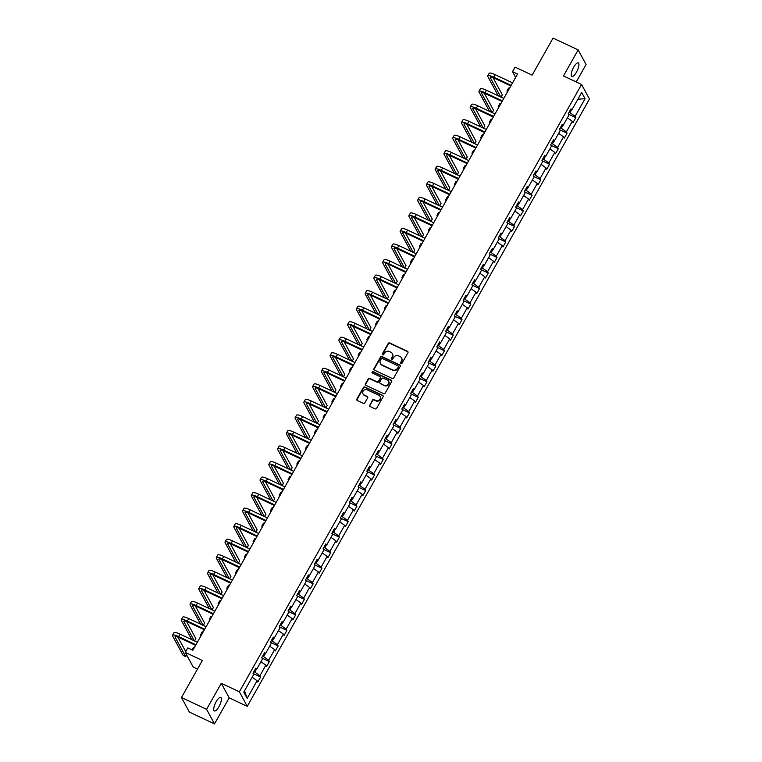 <?xml version="1.0" encoding="UTF-8"?>
<svg xmlns="http://www.w3.org/2000/svg" width="762" height="762" viewBox="0 0 762 762"><rect width="100%" height="100%" fill="white"/><g stroke="black" fill="none" stroke-linecap="round" stroke-linejoin="round"><path stroke-width="1.14" d="M400.983 363.512A0.8 0.743 -28.5 0 0 402.06 363.15L407.918 352.758A1.153 1.057 -28.5 0 0 407.48 351.32L389.725 342.967A1.153 1.057 -28.5 0 0 388.191 343.481L382.333 353.873A0.8 0.743 -28.5 0 0 382.638 354.882A0.8 0.743 -28.5 0 0 383.715 354.52L384.477 353.177A3.677 3.4 -28.5 0 1 389.392 351.53L390.868 352.225A3.677 3.4 -28.5 0 1 392.268 356.845L391.506 358.188A0.8 0.743 -28.5 0 0 391.811 359.197A0.8 0.743 -28.5 0 0 392.887 358.835L393.649 357.492A3.677 3.4 -28.5 0 1 398.564 355.844L400.05 356.54A3.677 3.4 -28.5 0 1 401.441 361.159L400.679 362.502A0.8 0.743 -28.5 0 0 400.983 363.512M218.932 706.688A7.496 2.372 115.2 0 0 220.761 697.382A7.496 2.372 115.2 0 0 216.198 701.64A7.496 2.372 115.2 0 0 214.379 710.946A7.496 2.372 115.2 0 0 218.932 706.688M576.463 72.171A7.496 2.372 115.2 0 0 578.282 62.875A7.496 2.372 115.2 0 0 573.729 67.132A7.496 2.372 115.2 0 0 571.91 76.429A7.496 2.372 115.2 0 0 576.463 72.171M576.224 81.953L586.064 64.484L578.158 49.911L553.041 38.1L532.162 75.152L515.074 67.123L512.521 71.657L515.636 77.4M214.503 723.9L229.181 697.849L221.275 683.285L206.597 709.327L214.503 723.9L189.376 712.089L181.48 697.516L202.359 660.463L185.271 652.424L193.177 666.998L197.52 669.036M206.597 709.327L181.48 697.516M369.646 405.079A1.153 1.057 -28.5 0 0 370.075 406.517L375.056 408.861A1.153 1.057 -28.5 0 0 376.599 408.346L383.096 396.812A1.153 1.057 -28.5 0 0 382.667 395.364L364.903 387.02A1.153 1.057 -28.5 0 0 363.369 387.534L356.864 399.069A1.153 1.057 -28.5 0 0 357.302 400.507L363.322 403.336A1.153 1.057 -28.5 0 0 364.855 402.822L367.636 397.888A1.153 1.057 -28.5 0 0 367.208 396.45L364.217 395.04A3.077 2.838 -28.5 0 1 363.607 390.468A3.077 2.838 -28.5 0 1 367.17 389.811L378.857 395.307A3.077 2.838 -28.5 0 1 379.476 399.879A3.077 2.838 -28.5 0 1 375.914 400.536L373.961 399.621A1.153 1.057 -28.5 0 0 372.428 400.136L369.856 405.47A1.153 1.057 -28.5 0 0 369.751 406.27M185.271 652.424L187.823 647.891L192.853 650.253L517.541 74.019L512.521 71.657M221.275 683.285L239.363 691.791L581.577 84.468L589.474 99.041L247.269 706.355L239.363 691.791M578.158 49.911L563.48 75.962L581.577 84.468M392.192 378.447A1.153 1.057 -28.5 0 0 393.735 377.942L400.231 366.398A1.153 1.057 -28.5 0 0 399.793 364.96L382.038 356.606A1.153 1.057 -28.5 0 0 380.505 357.121L373.999 368.656A1.153 1.057 -28.5 0 0 374.437 370.103L392.192 378.447M391.668 381.6L385.162 393.144A1.153 1.057 -28.5 0 1 383.629 393.659L365.874 385.305A1.153 1.057 -28.5 0 1 365.436 383.867L368.217 378.924A1.153 1.057 -28.5 0 1 369.751 378.409L376.952 381.8A1.153 1.057 -28.5 0 0 378.495 381.286L380.343 378.009A1.153 1.057 -28.5 0 0 379.905 376.571L372.408 373.047A0.8 0.743 -28.5 0 1 372.247 371.846A0.8 0.743 -28.5 0 1 373.18 371.675L391.23 380.162A1.153 1.057 -28.5 0 1 391.668 381.6M243.792 692.125L253.727 674.494L253.013 673.179L255.813 668.198L256.537 669.512L262.48 658.959L261.766 657.635L264.576 652.653L265.29 653.977L271.234 643.414L270.52 642.099L273.329 637.118L274.044 638.442L279.997 627.878L279.283 626.564L282.083 621.582L282.797 622.897L288.75 612.343L288.036 611.019L290.836 606.038L291.56 607.362L297.504 596.798L296.789 595.484L299.599 590.502L300.314 591.817L306.257 581.263L305.543 579.939L308.353 574.958L309.067 576.282L315.02 565.718L314.306 564.404L317.106 559.422L317.821 560.746L323.774 550.183L323.059 548.869L325.86 543.887L326.584 545.201L332.527 534.648L331.813 533.324L334.623 528.342L335.337 529.666L341.281 519.103L340.566 517.789L343.376 512.807L344.091 514.121L350.044 503.568L349.329 502.244L352.13 497.262L352.844 498.586L358.797 488.023L358.083 486.708L360.883 481.727L361.607 483.051L367.551 472.488L366.836 471.173L369.646 466.192L370.361 467.506L376.304 456.952L375.59 455.628L378.4 450.647L379.114 451.971L385.067 441.408L384.353 440.093L387.153 435.112L387.868 436.426L393.821 425.872L393.106 424.548L395.907 419.576L396.631 420.891L402.574 410.337L401.86 409.013L404.67 404.031L405.384 405.355L411.328 394.792L410.613 393.478L413.423 388.496L414.137 389.811L420.091 379.257L419.376 377.933L422.177 372.951L422.891 374.275L428.844 363.712L428.13 362.398L430.93 357.416L431.654 358.731L437.598 348.177L436.883 346.853L439.693 341.881L440.407 343.195L446.351 332.642L445.637 331.318L448.447 326.336L449.161 327.66L455.114 317.097L454.39 315.782L457.2 310.801L457.914 312.115L463.868 301.562L463.153 300.238L465.953 295.256L466.677 296.58L472.621 286.017L471.907 284.702L474.716 279.721L475.431 281.035L481.374 270.481L480.66 269.157L483.47 264.185L484.184 265.5L490.137 254.946L489.414 253.622L492.223 248.641L492.938 249.965L498.891 239.401L498.177 238.087L500.977 233.105L501.691 234.42L507.644 223.866L506.93 222.542L509.74 217.561L510.454 218.885L516.398 208.321L515.683 207.007L518.493 202.025L519.208 203.34L525.161 192.786L524.437 191.462L527.247 186.49L527.961 187.804L533.914 177.251L533.2 175.927L536 170.945L536.715 172.269L542.668 161.706L541.953 160.391L544.763 155.41L545.478 156.724L551.421 146.171L550.707 144.847L553.517 139.865L554.231 141.189L560.184 130.626L559.46 129.311L562.27 124.33L562.985 125.644L568.938 115.091L568.223 113.767L571.024 108.795L571.738 110.109L581.673 92.478L585.054 98.698L575.12 116.329L575.834 117.653L573.024 122.634L572.31 121.31L566.366 131.874L567.08 133.188L564.271 138.17L563.556 136.855L557.603 147.409L558.317 148.733L555.517 153.714L554.803 152.39L548.85 162.954L549.564 164.268L546.764 169.25L546.04 167.926L540.096 178.489L540.81 179.803L538.001 184.785L537.286 183.471L531.343 194.024L532.057 195.348L529.247 200.33L528.533 199.006L522.58 209.569L523.294 210.883L520.494 215.865L519.779 214.551L513.826 225.104L514.541 226.428L511.74 231.41L511.016 230.086L505.073 240.649L505.787 241.964L502.977 246.945L502.263 245.621L496.319 256.184L497.034 257.499L494.224 262.48L493.509 261.166L487.556 271.72L488.271 273.044L485.47 278.025L484.756 276.701L478.803 287.264L479.517 288.579L476.717 293.56L475.993 292.246L470.049 302.8L470.764 304.124L467.954 309.105L467.239 307.781L461.296 318.345L462.01 319.659L459.2 324.641L458.486 323.317L452.533 333.88L453.247 335.194L450.447 340.176L449.732 338.861L443.779 349.415L444.494 350.739L441.693 355.721L440.969 354.397L435.026 364.96L435.74 366.274L432.93 371.256L432.216 369.941L426.272 380.495L426.987 381.819L424.177 386.791L423.462 385.477L417.509 396.03L418.233 397.354L415.423 402.336L414.709 401.012L408.756 411.575L409.47 412.89L406.67 417.871L405.955 416.557L400.002 427.111L400.717 428.435L397.907 433.416L397.192 432.092L391.249 442.655L391.963 443.97L389.153 448.951L388.439 447.637L382.486 458.191L383.21 459.515L380.4 464.487L379.686 463.172L373.732 473.726L374.447 475.05L371.646 480.031L370.932 478.707L364.979 489.271L365.693 490.585L362.883 495.567L362.169 494.252L356.225 504.806L356.94 506.13L354.13 511.112L353.416 509.788L347.462 520.351L348.186 521.665L345.377 526.647L344.662 525.332L338.709 535.886L339.423 537.21L336.623 542.182L335.909 540.868L329.956 551.421L330.67 552.745L327.86 557.727L327.146 556.403L321.202 566.966L321.916 568.281L319.107 573.262L318.392 571.948L312.439 582.501L313.163 583.825L310.353 588.807L309.639 587.483L303.686 598.046L304.4 599.361L301.6 604.342L300.885 603.028L294.932 613.581L295.646 614.905L292.837 619.877L292.122 618.563L286.179 629.117L286.893 630.441L284.083 635.422L283.369 634.098L277.416 644.662L278.14 645.976L275.33 650.958L274.615 649.643L268.662 660.197L269.377 661.521L266.576 666.502L265.862 665.178L259.909 675.742L260.623 677.056L257.813 682.038L257.099 680.723L247.164 698.354L243.792 692.125M256.261 669.493L254.794 672.103L253.86 671.665M254.794 672.103L259.909 675.742M260.947 661.683L265.862 665.178M255.156 669.379L256.537 669.512M265.014 653.948L263.547 656.558L262.623 656.12M263.547 656.558L268.662 660.197M269.7 646.147L274.615 649.643M263.909 653.844L265.29 653.977M273.777 638.413L272.301 641.023L271.377 640.585M272.301 641.023L277.416 644.662M278.454 630.612L283.369 634.098M272.663 638.299L274.044 638.442M282.531 622.868L281.054 625.478L280.13 625.05M281.054 625.478L286.179 629.117M287.217 615.067L292.122 618.563M281.416 622.764L282.797 622.897M291.284 607.333L289.817 609.943L288.884 609.505M289.817 609.943L294.932 613.581M295.97 599.532L300.885 603.028M290.179 607.219L291.56 607.362M300.038 591.798L298.571 594.408L297.647 593.969M298.571 594.408L303.686 598.046M304.724 583.987L309.639 587.483M298.933 591.683L300.314 591.817M308.8 576.253L307.324 578.863L306.4 578.425M307.324 578.863L312.439 582.501M313.477 568.452L318.392 571.948M307.686 576.148L309.067 576.282M317.554 560.718L316.078 563.328L315.154 562.889M316.078 563.328L321.202 566.966M322.231 552.917L327.146 556.403M316.44 560.603L317.821 560.746M326.307 545.173L324.841 547.783L323.907 547.354M324.841 547.783L329.956 551.421M330.994 537.372L335.909 540.868M325.203 545.068L326.584 545.201M335.061 529.638L333.594 532.247L332.67 531.809M333.594 532.247L338.709 535.886M339.747 521.837L344.662 525.332M333.956 529.523L335.337 529.666M343.824 514.102L342.348 516.712L341.424 516.274M342.348 516.712L347.462 520.351M348.501 506.292L353.416 509.788M342.709 513.988L344.091 514.121M352.577 498.558L351.101 501.167L350.177 500.729M351.101 501.167L356.225 504.806M357.254 490.757L362.169 494.252M351.463 498.453L352.844 498.586M361.331 483.022L359.864 485.632L358.931 485.194M359.864 485.632L364.979 489.271M366.017 475.221L370.932 478.707M360.226 482.908L361.607 483.051M370.084 467.477L368.618 470.087L367.694 469.659M368.618 470.087L373.732 473.726M374.771 459.677L379.686 463.172M368.979 467.373L370.361 467.506M378.838 451.942L377.371 454.552L376.447 454.114M377.371 454.552L382.486 458.191M383.524 444.141L388.439 447.637M377.733 451.828L379.114 451.971M387.601 436.407L386.124 439.017L385.201 438.579M386.124 439.017L391.249 442.655M392.278 428.596L397.192 432.092M386.486 436.293L387.868 436.426M396.354 420.862L394.887 423.472L393.954 423.043M394.887 423.472L400.002 427.111M401.041 413.061L405.955 416.557M395.249 420.757L396.631 420.891M405.108 405.327L403.641 407.937L402.717 407.499M403.641 407.937L408.756 411.575M409.794 397.526L414.709 401.012M404.003 405.213L405.384 405.355M413.861 389.782L412.394 392.392L411.47 391.963M412.394 392.392L417.509 396.03M418.548 381.981L423.462 385.477M412.756 389.677L414.137 389.811M422.624 374.247L421.148 376.857L420.224 376.418M421.148 376.857L426.272 380.495M427.301 366.446L432.216 369.941M421.51 374.132L422.891 374.275M431.378 358.712L429.911 361.321L428.977 360.883M429.911 361.321L435.026 364.96M436.064 350.901L440.969 354.397M430.263 358.597L431.654 358.731M440.131 343.167L438.664 345.777L437.74 345.348M438.664 345.777L443.779 349.415M444.817 335.366L449.732 338.861M439.026 343.062L440.407 343.195M448.885 327.631L447.418 330.241L446.494 329.803M447.418 330.241L452.533 333.88M453.571 319.83L458.486 323.317M447.78 327.517L449.161 327.66M457.648 312.087L456.171 314.696L455.247 314.268M456.171 314.696L461.296 318.345M462.324 304.286L467.239 307.781M456.533 311.982L457.914 312.115M466.401 296.551L464.934 299.161L464.001 298.723M464.934 299.161L470.049 302.8M471.087 288.75L475.993 292.246M465.287 296.437L466.677 296.58M475.155 281.016L473.688 283.626L472.764 283.188M473.688 283.626L478.803 287.264M479.841 273.206L484.756 276.701M474.05 280.902L475.431 281.035M483.908 265.471L482.441 268.081L481.517 267.653M482.441 268.081L487.556 271.72M488.594 257.67L493.509 261.166M482.803 265.367L484.184 265.5M492.671 249.936L491.195 252.546L490.271 252.108M491.195 252.546L496.319 256.184M497.348 242.135L502.263 245.621M491.557 249.822L492.938 249.965M501.425 234.391L499.948 237.001L499.024 236.572M499.948 237.001L505.073 240.649M506.111 226.59L511.016 230.086M500.31 234.286L501.691 234.42M510.178 218.856L508.711 221.466L507.778 221.028M508.711 221.466L513.826 225.104M514.864 211.055L519.779 214.551M509.073 218.742L510.454 218.885M518.932 203.321L517.465 205.93L516.541 205.492M517.465 205.93L522.58 209.569M523.618 195.51L528.533 199.006M517.827 203.206L519.208 203.34M527.695 187.776L526.218 190.386L525.294 189.957M526.218 190.386L531.343 194.024M532.371 179.975L537.286 183.471M526.58 187.671L527.961 187.804M536.448 172.241L534.972 174.85L534.048 174.412M534.972 174.85L540.096 178.489M541.134 164.44L546.04 167.926M535.334 172.126L536.715 172.269M545.201 156.696L543.735 159.306L542.801 158.877M543.735 159.306L548.85 162.954M549.888 148.895L554.803 152.39M544.097 156.591L545.478 156.724M553.955 141.16L552.488 143.77L551.564 143.332M552.488 143.77L557.603 147.409M558.641 133.36L563.556 136.855M552.85 141.046L554.231 141.189M562.718 125.625L561.242 128.235L560.318 127.797M561.242 128.235L566.366 131.874M567.395 117.815L572.31 121.31M561.604 125.511L562.985 125.644M571.471 110.08L569.995 112.69L569.071 112.262M569.995 112.69L575.12 116.329M585.054 98.698L577.872 99.222M229.181 697.849L247.269 706.355M570.357 109.976L571.738 110.109M252.193 677.227L257.099 680.723M247.164 698.354L244.516 690.839M568.442 114.176L575.834 117.653M559.679 129.711L567.08 133.188M550.926 145.256L558.317 148.733M542.173 160.792L549.564 164.268M533.419 176.327L540.81 179.803M524.656 191.872L532.057 195.348M515.903 207.407L523.294 210.883M507.149 222.952L514.541 226.428M498.396 238.487L505.787 241.964M489.633 254.022L497.034 257.499M480.879 269.567L488.271 273.044M472.126 285.102L479.517 288.579M463.372 300.647L470.764 304.124M454.609 316.182L462.01 319.659M445.856 331.718L453.247 335.194M437.102 347.262L444.494 350.739M428.349 362.798L435.74 366.274M419.586 378.343L426.987 381.819M410.832 393.878L418.233 397.354M402.079 409.413L409.47 412.89M393.325 424.958L400.717 428.435M384.572 440.493L391.963 443.97M375.809 456.038L383.21 459.515M367.055 471.573L374.447 475.05M358.302 487.108L365.693 490.585M349.548 502.653L356.94 506.13M340.785 518.189L348.186 521.665M332.032 533.733L339.423 537.21M323.279 549.269L330.67 552.745M314.525 564.804L321.916 568.281M305.762 580.349L313.163 583.825M297.009 595.884L304.4 599.361M288.255 611.429L295.646 614.905M279.502 626.964L286.893 630.441M270.739 642.499L278.14 645.976M261.985 658.044L269.377 661.521M253.232 673.579L260.623 677.056M400.802 363.388A0.8 0.743 -28.5 0 1 400.898 362.893L401.65 361.55A3.677 3.4 -28.5 0 0 401.612 358.121M392.44 353.806A3.677 3.4 -28.5 0 1 392.478 357.235L391.725 358.578A0.8 0.743 -28.5 0 0 391.63 359.073M408.022 351.958A1.153 1.057 -28.5 0 0 407.699 351.711L389.934 343.367A1.153 1.057 -28.5 0 0 388.401 343.881L382.553 354.263A0.8 0.743 -28.5 0 0 382.457 354.759M400.336 365.598A1.153 1.057 -28.5 0 0 400.012 365.35L382.257 357.007A1.153 1.057 -28.5 0 0 380.714 357.521L374.218 369.056A1.153 1.057 -28.5 0 0 374.104 369.856M398.24 366.827A0.8 0.743 -28.5 0 0 397.935 365.817L382.353 358.492A0.8 0.743 -28.5 0 0 381.276 358.845L380.476 360.264A3.677 3.4 -28.5 0 0 381.876 364.874L392.525 369.884A3.677 3.4 -28.5 0 0 397.45 368.246L398.459 367.217A0.8 0.743 -28.5 0 0 398.335 366.332M380.514 363.693A3.677 3.4 -28.5 0 0 382.086 365.274L381.876 364.874M398.459 367.217L397.659 368.637A3.677 3.4 -28.5 0 1 392.744 370.284L382.086 365.274M380.448 377.209A1.153 1.057 -28.5 0 1 380.552 378.4L378.704 381.676A1.153 1.057 -28.5 0 1 377.171 382.191L369.97 378.809A1.153 1.057 -28.5 0 0 368.427 379.324L365.646 384.258A1.153 1.057 -28.5 0 0 365.541 385.058M391.773 380.8A1.153 1.057 -28.5 0 0 391.439 380.552L373.39 372.066A0.8 0.743 -28.5 0 0 372.227 372.923M384.429 385.315A3.077 2.838 -28.5 0 0 388.601 381.229A3.077 2.838 -28.5 0 0 387.372 380.086L383.257 378.142A1.153 1.057 -28.5 0 0 381.724 378.657L379.876 381.933A1.153 1.057 -28.5 0 0 380.314 383.372L384.639 385.705A3.077 2.838 -28.5 0 0 388.706 381.429M379.981 383.134A1.153 1.057 -28.5 0 0 380.524 383.772L380.314 383.372M384.639 385.705L380.524 383.772M380.181 396.659A3.077 2.838 -28.5 0 1 376.123 400.936L374.18 400.021A1.153 1.057 -28.5 0 0 372.637 400.536L369.856 405.47M363.112 394.087A3.077 2.838 -28.5 0 0 364.436 395.44L364.217 395.04M367.751 397.088A1.153 1.057 -28.5 0 0 367.417 396.84L364.436 395.44M383.21 396.002A1.153 1.057 -28.5 0 0 382.876 395.764L365.122 387.41A1.153 1.057 -28.5 0 0 363.579 387.925L357.083 399.459A1.153 1.057 -28.5 0 0 356.978 400.26M507.416 91.983L507.187 91.564A8.782 1.886 29.4 0 1 507.082 90.802A8.782 1.886 29.4 0 1 508.244 90.516M507.082 90.802L508.483 88.306A8.782 1.886 29.4 0 1 509.654 88.021M498.262 95.802L487.842 76.6A8.782 1.886 29.4 0 1 487.728 75.829L489.137 73.343A8.782 1.886 29.4 0 1 495.186 74.695L512.559 82.868M487.728 75.829A8.782 1.886 29.4 0 1 493.776 77.191L511.15 85.363M510.826 85.935L494.309 78.172A5.858 1.257 -150.6 0 0 490.28 77.267A5.858 1.257 -150.6 0 0 490.357 77.781L500.777 96.984M501.005 97.098L502.32 94.764L493.024 77.619M498.662 107.528L498.434 107.099A8.782 1.886 29.4 0 1 498.319 106.337A8.782 1.886 29.4 0 1 499.491 106.051M498.319 106.337L499.729 103.851A8.782 1.886 29.4 0 1 500.891 103.565M489.909 123.063L489.68 122.644A8.782 1.886 29.4 0 1 489.566 121.872A8.782 1.886 29.4 0 1 490.738 121.587M489.566 121.872L490.966 119.386A8.782 1.886 29.4 0 1 492.138 119.101M489.509 111.347L479.088 92.135A8.782 1.886 29.4 0 1 478.974 91.373L480.384 88.878A8.782 1.886 29.4 0 1 486.423 90.24L503.796 98.412M478.974 91.373A8.782 1.886 29.4 0 1 485.023 92.726L502.396 100.898M502.072 101.479L485.556 93.716A5.858 1.257 -150.6 0 0 481.527 92.812A5.858 1.257 -150.6 0 0 481.603 93.316L492.014 112.528M492.252 112.633L493.566 110.299L484.27 93.154M480.746 126.883L470.335 107.68A8.782 1.886 29.4 0 1 470.221 106.909L471.621 104.423A8.782 1.886 29.4 0 1 477.669 105.775L495.043 113.948M470.221 106.909A8.782 1.886 29.4 0 1 476.269 108.271L493.643 116.434M493.309 117.015L476.802 109.252A5.858 1.257 -150.6 0 0 472.773 108.347A5.858 1.257 -150.6 0 0 472.85 108.861L483.26 128.064M483.499 128.178L484.813 125.844L475.517 108.699M481.155 138.598L480.927 138.179A8.782 1.886 29.4 0 1 480.812 137.417A8.782 1.886 29.4 0 1 481.984 137.131M480.812 137.417L482.213 134.922A8.782 1.886 29.4 0 1 483.384 134.636M471.992 142.418L461.582 123.215A8.782 1.886 29.4 0 1 461.467 122.453L462.867 119.958A8.782 1.886 29.4 0 1 468.916 121.32L486.289 129.483M461.467 122.453A8.782 1.886 29.4 0 1 467.516 123.806L484.889 131.978M484.556 132.559L468.049 124.787A5.858 1.257 -150.6 0 0 464.01 123.892A5.858 1.257 -150.6 0 0 464.087 124.397L474.507 143.599M474.745 143.713L476.06 141.38L466.754 124.235M472.392 154.143L472.164 153.724A8.782 1.886 29.4 0 1 472.059 152.952A8.782 1.886 29.4 0 1 473.221 152.667M472.059 152.952L473.459 150.466A8.782 1.886 29.4 0 1 474.631 150.181M463.239 157.963L452.818 138.751A8.782 1.886 29.4 0 1 452.704 137.989L454.114 135.503A8.782 1.886 29.4 0 1 460.162 136.855L477.536 145.028M452.704 137.989A8.782 1.886 29.4 0 1 458.753 139.351L476.126 147.514M475.802 148.095L459.286 140.332A5.858 1.257 -150.6 0 0 455.257 139.427A5.858 1.257 -150.6 0 0 455.333 139.941L465.753 159.144M465.982 159.248L467.297 156.924L458 139.779M463.639 169.678L463.41 169.259A8.782 1.886 29.4 0 1 463.296 168.497A8.782 1.886 29.4 0 1 464.468 168.212M463.296 168.497L464.706 166.002A8.782 1.886 29.4 0 1 465.868 165.716M454.485 173.498L444.065 154.295A8.782 1.886 29.4 0 1 443.951 153.524L445.36 151.038A8.782 1.886 29.4 0 1 451.399 152.39L468.773 160.563M443.951 153.524A8.782 1.886 29.4 0 1 449.999 154.886L467.373 163.058M467.049 163.63L450.533 155.867A5.858 1.257 -150.6 0 0 446.503 154.962A5.858 1.257 -150.6 0 0 446.58 155.477L456.99 174.679M457.229 174.793L458.543 172.46L449.247 155.315M454.885 185.214L454.657 184.795A8.782 1.886 29.4 0 1 454.543 184.033A8.782 1.886 29.4 0 1 455.714 183.747M454.543 184.033L455.943 181.547A8.782 1.886 29.4 0 1 457.114 181.261M445.722 189.043L435.312 169.831A8.782 1.886 29.4 0 1 435.197 169.069L436.597 166.573A8.782 1.886 29.4 0 1 442.646 167.935L460.019 176.108M435.197 169.069A8.782 1.886 29.4 0 1 441.246 170.421L458.619 178.594M458.286 179.175L441.779 171.412A5.858 1.257 -150.6 0 0 437.75 170.507A5.858 1.257 -150.6 0 0 437.826 171.012L448.237 190.224M448.475 190.329L449.79 187.995L440.493 170.85M446.132 200.758L445.903 200.339A8.782 1.886 29.4 0 1 445.789 199.568A8.782 1.886 29.4 0 1 446.961 199.282M445.789 199.568L447.189 197.082A8.782 1.886 29.4 0 1 448.361 196.796M436.969 204.578L426.558 185.376A8.782 1.886 29.4 0 1 426.444 184.604L427.844 182.118A8.782 1.886 29.4 0 1 433.892 183.471L451.266 191.643M426.444 184.604A8.782 1.886 29.4 0 1 432.492 185.966L449.866 194.129M449.532 194.71L433.026 186.947A5.858 1.257 -150.6 0 0 428.987 186.042A5.858 1.257 -150.6 0 0 429.063 186.557L439.483 205.759M439.722 205.873L441.036 203.54L431.73 186.395M437.369 216.294L437.14 215.875A8.782 1.886 29.4 0 1 437.036 215.113A8.782 1.886 29.4 0 1 438.198 214.827M437.036 215.113L438.436 212.617A8.782 1.886 29.4 0 1 439.607 212.331M428.215 220.113L417.795 200.911A8.782 1.886 29.4 0 1 417.681 200.149L419.09 197.653A8.782 1.886 29.4 0 1 425.139 199.015L442.512 207.178M417.681 200.149A8.782 1.886 29.4 0 1 423.729 201.501L441.103 209.674M440.779 210.255L424.263 202.482A5.858 1.257 -150.6 0 0 420.233 201.578A5.858 1.257 -150.6 0 0 420.31 202.092L430.73 221.294M430.959 221.409L432.273 219.075L422.977 201.93M428.615 231.839L428.387 231.419A8.782 1.886 29.4 0 1 428.273 230.648A8.782 1.886 29.4 0 1 429.444 230.362M428.273 230.648L429.682 228.162A8.782 1.886 29.4 0 1 430.854 227.876M419.462 235.658L409.042 216.446A8.782 1.886 29.4 0 1 408.927 215.684L410.337 213.198A8.782 1.886 29.4 0 1 416.376 214.551L433.749 222.723M408.927 215.684A8.782 1.886 29.4 0 1 414.976 217.037L432.349 225.209M432.025 225.79L415.509 218.027A5.858 1.257 -150.6 0 0 411.48 217.122A5.858 1.257 -150.6 0 0 411.556 217.637L421.977 236.839M422.205 236.944L423.52 234.62L414.223 217.475M419.862 247.374L419.633 246.955A8.782 1.886 29.4 0 1 419.519 246.193A8.782 1.886 29.4 0 1 420.691 245.907M419.519 246.193L420.929 243.697A8.782 1.886 29.4 0 1 422.091 243.411M410.699 251.193L400.288 231.991A8.782 1.886 29.4 0 1 400.174 231.219L401.574 228.733A8.782 1.886 29.4 0 1 407.622 230.086L424.996 238.258M400.174 231.219A8.782 1.886 29.4 0 1 406.222 232.581L423.596 240.754M423.262 241.325L406.756 233.563A5.858 1.257 -150.6 0 0 402.727 232.658A5.858 1.257 -150.6 0 0 402.803 233.172L413.214 252.374M413.452 252.489L414.766 250.155L405.47 233.01M411.109 262.909L410.88 262.49A8.782 1.886 29.4 0 1 410.766 261.728A8.782 1.886 29.4 0 1 411.937 261.442M410.766 261.728L412.166 259.242A8.782 1.886 29.4 0 1 413.337 258.956M401.945 266.738L391.535 247.526A8.782 1.886 29.4 0 1 391.42 246.764L392.821 244.269A8.782 1.886 29.4 0 1 398.869 245.631L416.243 253.803M391.42 246.764A8.782 1.886 29.4 0 1 397.469 248.117L414.842 256.289M414.509 256.87L398.002 249.107A5.858 1.257 -150.6 0 0 393.964 248.202A5.858 1.257 -150.6 0 0 394.04 248.707L404.46 267.919M404.698 268.024L406.013 265.69L396.707 248.545M402.346 278.454L402.117 278.035A8.782 1.886 29.4 0 1 402.012 277.263A8.782 1.886 29.4 0 1 403.174 276.977M402.012 277.263L403.412 274.777A8.782 1.886 29.4 0 1 404.584 274.491M393.192 282.273L382.772 263.071A8.782 1.886 29.4 0 1 382.667 262.299L384.067 259.813A8.782 1.886 29.4 0 1 390.115 261.166L407.489 269.338M382.667 262.299A8.782 1.886 29.4 0 1 388.706 263.662L406.079 271.824M405.755 272.405L389.239 264.643A5.858 1.257 -150.6 0 0 385.21 263.738A5.858 1.257 -150.6 0 0 385.286 264.252L395.707 283.454M395.935 283.569L397.25 281.235L387.953 264.09M393.592 293.989L393.363 293.57A8.782 1.886 29.4 0 1 393.249 292.808A8.782 1.886 29.4 0 1 394.421 292.522M393.249 292.808L394.659 290.312A8.782 1.886 29.4 0 1 395.83 290.027M384.439 297.809L374.018 278.606A8.782 1.886 29.4 0 1 373.904 277.844L375.314 275.349A8.782 1.886 29.4 0 1 381.362 276.711L398.726 284.874M373.904 277.844A8.782 1.886 29.4 0 1 379.952 279.197L397.326 287.369M397.002 287.95L380.486 280.178A5.858 1.257 -150.6 0 0 376.457 279.273A5.858 1.257 -150.6 0 0 376.533 279.787L386.953 298.99M387.182 299.104L388.496 296.77L379.2 279.625M384.839 309.534L384.61 309.115A8.782 1.886 29.4 0 1 384.496 308.343A8.782 1.886 29.4 0 1 385.667 308.058M384.496 308.343L385.905 305.857A8.782 1.886 29.4 0 1 387.067 305.572M375.685 313.353L365.265 294.142A8.782 1.886 29.4 0 1 365.15 293.38L366.551 290.893A8.782 1.886 29.4 0 1 372.599 292.246L389.973 300.418M365.15 293.38A8.782 1.886 29.4 0 1 371.199 294.732L388.572 302.905M388.249 303.486L371.732 295.723A5.858 1.257 -150.6 0 0 367.703 294.818A5.858 1.257 -150.6 0 0 367.779 295.323L378.19 314.535M378.428 314.639L379.743 312.315L370.446 295.17M376.085 325.069L375.857 324.65A8.782 1.886 29.4 0 1 375.742 323.888A8.782 1.886 29.4 0 1 376.914 323.602M375.742 323.888L377.142 321.393A8.782 1.886 29.4 0 1 378.314 321.107M366.922 328.889L356.511 309.686A8.782 1.886 29.4 0 1 356.397 308.915L357.797 306.429A8.782 1.886 29.4 0 1 363.845 307.781L381.219 315.954M356.397 308.915A8.782 1.886 29.4 0 1 362.445 310.277L379.819 318.449M379.486 319.021L362.979 311.258A5.858 1.257 -150.6 0 0 358.94 310.353A5.858 1.257 -150.6 0 0 359.016 310.867L369.437 330.07M369.675 330.184L370.989 327.851L361.683 310.705M367.322 340.604L367.103 340.185A8.782 1.886 29.4 0 1 366.989 339.423A8.782 1.886 29.4 0 1 368.151 339.138M366.989 339.423L368.389 336.937A8.782 1.886 29.4 0 1 369.56 336.642M358.169 344.434L347.748 325.222A8.782 1.886 29.4 0 1 347.643 324.46L349.044 321.964A8.782 1.886 29.4 0 1 355.092 323.326L372.466 331.499M347.643 324.46A8.782 1.886 29.4 0 1 353.682 325.812L371.056 333.985M370.732 334.566L354.225 326.803A5.858 1.257 -150.6 0 0 350.187 325.898A5.858 1.257 -150.6 0 0 350.263 326.403L360.683 345.615M360.921 345.719L362.226 343.386L352.93 326.241M358.569 356.149L358.34 355.73A8.782 1.886 29.4 0 1 358.226 354.959A8.782 1.886 29.4 0 1 359.397 354.673M358.226 354.959L359.635 352.473A8.782 1.886 29.4 0 1 360.807 352.187M349.415 359.969L338.995 340.766A8.782 1.886 29.4 0 1 338.88 339.995L340.29 337.509A8.782 1.886 29.4 0 1 346.339 338.861L363.703 347.034M338.88 339.995A8.782 1.886 29.4 0 1 344.929 341.357L362.302 349.52M361.979 350.101L345.462 342.338A5.858 1.257 -150.6 0 0 341.433 341.433A5.858 1.257 -150.6 0 0 341.509 341.947L351.93 361.15M352.158 361.264L353.473 358.931L344.176 341.786M349.815 371.685L349.587 371.265A8.782 1.886 29.4 0 1 349.472 370.503A8.782 1.886 29.4 0 1 350.644 370.218M349.472 370.503L350.882 368.008A8.782 1.886 29.4 0 1 352.044 367.722M340.662 375.504L330.241 356.302A8.782 1.886 29.4 0 1 330.127 355.54L331.527 353.044A8.782 1.886 29.4 0 1 337.576 354.406L354.949 362.569M330.127 355.54A8.782 1.886 29.4 0 1 336.175 356.892L353.549 365.065M353.225 365.646L336.709 357.873A5.858 1.257 -150.6 0 0 332.68 356.968A5.858 1.257 -150.6 0 0 332.756 357.483L343.167 376.685M343.405 376.799L344.719 374.466L335.423 357.321M341.062 387.229L340.833 386.81A8.782 1.886 29.4 0 1 340.719 386.039A8.782 1.886 29.4 0 1 341.89 385.753M340.719 386.039L342.119 383.553A8.782 1.886 29.4 0 1 343.291 383.267M331.899 391.049L321.488 371.837A8.782 1.886 29.4 0 1 321.373 371.075L322.774 368.589A8.782 1.886 29.4 0 1 328.822 369.941L346.196 378.114M321.373 371.075A8.782 1.886 29.4 0 1 327.422 372.428L344.795 380.6M344.462 381.181L327.955 373.418A5.858 1.257 -150.6 0 0 323.926 372.513A5.858 1.257 -150.6 0 0 323.993 373.018L334.413 392.23M334.651 392.335L335.966 390.011L326.66 372.866M332.299 402.765L332.08 402.346A8.782 1.886 29.4 0 1 331.965 401.584A8.782 1.886 29.4 0 1 333.137 401.298M331.965 401.584L333.365 399.088A8.782 1.886 29.4 0 1 334.537 398.802M323.145 406.584L312.725 387.382A8.782 1.886 29.4 0 1 312.62 386.61L314.02 384.124A8.782 1.886 29.4 0 1 320.069 385.477L337.442 393.649M312.62 386.61A8.782 1.886 29.4 0 1 318.659 387.972L336.032 396.145M335.709 396.716L319.202 388.953A5.858 1.257 -150.6 0 0 315.163 388.048A5.858 1.257 -150.6 0 0 315.239 388.563L325.66 407.765M325.898 407.88L327.203 405.546L317.906 388.401M323.545 418.3L323.317 417.881A8.782 1.886 29.4 0 1 323.202 417.119A8.782 1.886 29.4 0 1 324.374 416.833M323.202 417.119L324.612 414.633A8.782 1.886 29.4 0 1 325.784 414.338M314.392 422.119L303.971 402.917A8.782 1.886 29.4 0 1 303.857 402.155L305.267 399.659A8.782 1.886 29.4 0 1 311.315 401.022L328.679 409.184M303.857 402.155A8.782 1.886 29.4 0 1 309.905 403.508L327.279 411.68M326.955 412.261L310.439 404.498A5.858 1.257 -150.6 0 0 306.41 403.593A5.858 1.257 -150.6 0 0 306.486 404.098L316.906 423.31M317.135 423.415L318.449 421.081L309.153 403.936M314.792 433.845L314.563 433.426A8.782 1.886 29.4 0 1 314.449 432.654A8.782 1.886 29.4 0 1 315.62 432.368M314.449 432.654L315.859 430.168A8.782 1.886 29.4 0 1 317.021 429.882M305.638 437.664L295.218 418.462A8.782 1.886 29.4 0 1 295.104 417.69L296.504 415.204A8.782 1.886 29.4 0 1 302.552 416.557L319.926 424.729M295.104 417.69A8.782 1.886 29.4 0 1 301.152 419.052L318.526 427.215M318.202 427.796L301.685 420.033A5.858 1.257 -150.6 0 0 297.656 419.129A5.858 1.257 -150.6 0 0 297.732 419.643L308.143 438.845M308.381 438.96L309.696 436.626L300.399 419.481M306.038 449.38L305.81 448.961A8.782 1.886 29.4 0 1 305.695 448.199A8.782 1.886 29.4 0 1 306.867 447.913M305.695 448.199L307.096 445.703A8.782 1.886 29.4 0 1 308.267 445.418M296.875 453.2L286.464 433.997A8.782 1.886 29.4 0 1 286.35 433.235L287.75 430.74A8.782 1.886 29.4 0 1 293.799 432.102L311.172 440.265M286.35 433.235A8.782 1.886 29.4 0 1 292.398 434.588L309.772 442.76M309.439 443.341L292.932 435.569A5.858 1.257 -150.6 0 0 288.903 434.664A5.858 1.257 -150.6 0 0 288.969 435.178L299.39 454.381M299.628 454.495L300.942 452.161L291.636 435.016M297.275 464.925L297.056 464.506A8.782 1.886 29.4 0 1 296.942 463.734A8.782 1.886 29.4 0 1 298.113 463.448M296.942 463.734L298.342 461.248A8.782 1.886 29.4 0 1 299.514 460.962M288.122 468.744L277.701 449.532A8.782 1.886 29.4 0 1 277.597 448.77L278.997 446.284A8.782 1.886 29.4 0 1 285.045 447.637L302.419 455.809M277.597 448.77A8.782 1.886 29.4 0 1 283.635 450.123L301.009 458.295M300.685 458.876L284.178 451.114A5.858 1.257 -150.6 0 0 280.14 450.209A5.858 1.257 -150.6 0 0 280.216 450.713L290.636 469.925M290.874 470.03L292.179 467.706L282.883 450.561M288.522 480.46L288.293 480.041A8.782 1.886 29.4 0 1 288.188 479.279A8.782 1.886 29.4 0 1 289.35 478.993M288.188 479.279L289.589 476.783A8.782 1.886 29.4 0 1 290.76 476.498M279.368 484.28L268.948 465.077A8.782 1.886 29.4 0 1 268.834 464.306L270.243 461.82A8.782 1.886 29.4 0 1 276.292 463.172L293.656 471.345M268.834 464.306A8.782 1.886 29.4 0 1 274.882 465.668L292.256 473.84M291.932 474.412L275.415 466.649A5.858 1.257 -150.6 0 0 271.386 465.744A5.858 1.257 -150.6 0 0 271.462 466.258L281.883 485.461M282.111 485.575L283.426 483.241L274.13 466.096M279.768 495.995L279.54 495.576A8.782 1.886 29.4 0 1 279.425 494.814A8.782 1.886 29.4 0 1 280.597 494.528M279.425 494.814L280.835 492.328A8.782 1.886 29.4 0 1 281.997 492.033M270.615 499.815L260.194 480.612A8.782 1.886 29.4 0 1 260.08 479.85L261.48 477.355A8.782 1.886 29.4 0 1 267.529 478.717L284.902 486.88M260.08 479.85A8.782 1.886 29.4 0 1 266.128 481.203L283.502 489.375M283.178 489.956L266.662 482.194A5.858 1.257 -150.6 0 0 262.633 481.289A5.858 1.257 -150.6 0 0 262.709 481.794L273.12 501.005M273.358 501.11L274.672 498.777L265.376 481.632M271.015 511.54L270.786 511.121A8.782 1.886 29.4 0 1 270.672 510.349A8.782 1.886 29.4 0 1 271.844 510.064M270.672 510.349L272.072 507.863A8.782 1.886 29.4 0 1 273.244 507.578M261.852 515.36L251.441 496.157A8.782 1.886 29.4 0 1 251.327 495.386L252.727 492.9A8.782 1.886 29.4 0 1 258.775 494.252L276.149 502.425M251.327 495.386A8.782 1.886 29.4 0 1 257.375 496.748L274.749 504.911M274.415 505.492L257.908 497.729A5.858 1.257 -150.6 0 0 253.879 496.824A5.858 1.257 -150.6 0 0 253.946 497.338L264.366 516.541M264.605 516.655L265.919 514.321L256.613 497.176M262.252 527.075L262.033 526.656A8.782 1.886 29.4 0 1 261.918 525.894A8.782 1.886 29.4 0 1 263.09 525.609M261.918 525.894L263.319 523.399A8.782 1.886 29.4 0 1 264.49 523.113M253.098 530.895L242.678 511.693A8.782 1.886 29.4 0 1 242.573 510.931L243.973 508.435A8.782 1.886 29.4 0 1 250.022 509.797L267.395 517.96M242.573 510.931A8.782 1.886 29.4 0 1 248.622 512.283L265.986 520.456M265.662 521.037L249.155 513.264A5.858 1.257 -150.6 0 0 245.116 512.359A5.858 1.257 -150.6 0 0 245.193 512.874L255.613 532.076M255.851 532.19L257.165 529.857L247.86 512.712M253.498 542.62L253.27 542.201A8.782 1.886 29.4 0 1 253.165 541.43A8.782 1.886 29.4 0 1 254.327 541.144M253.165 541.43L254.565 538.944A8.782 1.886 29.4 0 1 255.737 538.658M244.345 546.44L233.924 527.228A8.782 1.886 29.4 0 1 233.81 526.466L235.22 523.98A8.782 1.886 29.4 0 1 241.268 525.332L258.632 533.505M233.81 526.466A8.782 1.886 29.4 0 1 239.859 527.818L257.232 535.991M256.908 536.572L240.392 528.809A5.858 1.257 -150.6 0 0 236.363 527.904A5.858 1.257 -150.6 0 0 236.439 528.409L246.859 547.621M247.088 547.726L248.402 545.402L239.106 528.257M244.745 558.155L244.516 557.736A8.782 1.886 29.4 0 1 244.402 556.974A8.782 1.886 29.4 0 1 245.574 556.679M244.402 556.974L245.812 554.479A8.782 1.886 29.4 0 1 246.974 554.193M235.591 561.975L225.171 542.773A8.782 1.886 29.4 0 1 225.057 542.001L226.457 539.515A8.782 1.886 29.4 0 1 232.505 540.868L249.879 549.04M225.057 542.001A8.782 1.886 29.4 0 1 231.105 543.363L248.479 551.536M248.155 552.107L231.638 544.344A5.858 1.257 -150.6 0 0 227.609 543.439A5.858 1.257 -150.6 0 0 227.686 543.954L238.096 563.156M238.335 563.27L239.649 560.937L230.353 543.792M235.991 573.691L235.763 573.272A8.782 1.886 29.4 0 1 235.649 572.51A8.782 1.886 29.4 0 1 236.82 572.224M235.649 572.51L237.049 570.014A8.782 1.886 29.4 0 1 238.22 569.728M226.828 577.51L216.418 558.308A8.782 1.886 29.4 0 1 216.303 557.546L217.703 555.05A8.782 1.886 29.4 0 1 223.752 556.412L241.125 564.575M216.303 557.546A8.782 1.886 29.4 0 1 222.352 558.898L239.725 567.071M239.392 567.652L222.885 559.889A5.858 1.257 -150.6 0 0 218.856 558.984A5.858 1.257 -150.6 0 0 218.923 559.489L229.343 578.701M229.581 578.806L230.896 576.472L221.59 559.327M227.228 589.236L227.009 588.816A8.782 1.886 29.4 0 1 226.895 588.045A8.782 1.886 29.4 0 1 228.067 587.759M226.895 588.045L228.295 585.559A8.782 1.886 29.4 0 1 229.467 585.273M218.075 593.055L207.655 573.853A8.782 1.886 29.4 0 1 207.55 573.081L208.95 570.595A8.782 1.886 29.4 0 1 214.998 571.948L232.372 580.12M207.55 573.081A8.782 1.886 29.4 0 1 213.598 574.443L230.962 582.606M230.638 583.187L214.132 575.424A5.858 1.257 -150.6 0 0 210.093 574.519A5.858 1.257 -150.6 0 0 210.169 575.034L220.589 594.236M220.828 594.35L222.142 592.017L212.836 574.872M218.475 604.771L218.246 604.352A8.782 1.886 29.4 0 1 218.142 603.59A8.782 1.886 29.4 0 1 219.304 603.304M218.142 603.59L219.542 601.094A8.782 1.886 29.4 0 1 220.713 600.808M209.321 608.59L198.901 589.388A8.782 1.886 29.4 0 1 198.787 588.626L200.196 586.13A8.782 1.886 29.4 0 1 206.245 587.492L223.609 595.655M198.787 588.626A8.782 1.886 29.4 0 1 204.835 589.978L222.209 598.151M221.885 598.732L205.369 590.96A5.858 1.257 -150.6 0 0 201.339 590.055A5.858 1.257 -150.6 0 0 201.416 590.569L211.836 609.771M212.065 609.886L213.379 607.552L204.083 590.407M209.721 620.316L209.493 619.897A8.782 1.886 29.4 0 1 209.379 619.125A8.782 1.886 29.4 0 1 210.55 618.839M209.379 619.125L210.788 616.639A8.782 1.886 29.4 0 1 211.95 616.353M200.568 624.135L190.148 604.923A8.782 1.886 29.4 0 1 190.033 604.161L191.433 601.675A8.782 1.886 29.4 0 1 197.482 603.028L214.855 611.2M190.033 604.161A8.782 1.886 29.4 0 1 196.082 605.514L213.455 613.686M213.131 614.267L196.615 606.504A5.858 1.257 -150.6 0 0 192.586 605.599A5.858 1.257 -150.6 0 0 192.662 606.104L203.073 625.316M203.311 625.421L204.626 623.097L195.329 605.952M200.968 635.851L200.739 635.432A8.782 1.886 29.4 0 1 200.625 634.67A8.782 1.886 29.4 0 1 201.797 634.375M200.625 634.67L202.025 632.174A8.782 1.886 29.4 0 1 203.197 631.889M191.805 639.67L181.394 620.468A8.782 1.886 29.4 0 1 181.28 619.697L182.68 617.21A8.782 1.886 29.4 0 1 188.728 618.563L206.102 626.735M181.28 619.697A8.782 1.886 29.4 0 1 187.328 621.059L204.702 629.221M204.368 629.803L187.862 622.04A5.858 1.257 -150.6 0 0 183.833 621.135A5.858 1.257 -150.6 0 0 183.899 621.649L194.32 640.852M194.558 640.966L195.872 638.632L186.566 621.487M192.215 649.957A8.782 1.886 29.4 0 1 193.043 649.919M192.053 649.881L193.272 647.71A8.782 1.886 29.4 0 1 194.443 647.424M195.615 645.347L179.108 637.584A5.858 1.257 -150.6 0 0 175.07 636.68A5.858 1.257 -150.6 0 0 175.146 637.184L185.709 656.663L183.194 655.482L172.631 636.003A8.782 1.886 29.4 0 1 172.526 635.241L173.927 632.746A8.782 1.886 29.4 0 1 179.975 634.108L197.348 642.271M172.526 635.241A8.782 1.886 29.4 0 1 178.575 636.594L195.939 644.766M185.709 656.663L186.661 654.977M177.813 637.022L185.728 651.615M495.186 74.695L493.776 77.191M490.757 77.067L490.357 77.781M486.423 90.24L485.023 92.726M482.003 92.612L481.603 93.316M477.669 105.775L476.269 108.271M473.25 108.147L472.85 108.861M468.916 121.32L467.516 123.806M464.487 123.682L464.087 124.397M460.162 136.855L458.753 139.351M455.733 139.227L455.333 139.941M451.399 152.39L449.999 154.886M446.98 154.762L446.58 155.477M442.646 167.935L441.246 170.421M438.226 170.307L437.826 171.012M433.892 183.471L432.492 185.966M429.463 185.842L429.063 186.557M425.139 199.015L423.729 201.501M420.71 201.378L420.31 202.092M416.376 214.551L414.976 217.037M411.956 216.922L411.556 217.637M407.622 230.086L406.222 232.581M403.203 232.458L402.803 233.172M398.869 245.631L397.469 248.117M394.44 248.002L394.04 248.707M390.115 261.166L388.706 263.662M385.686 263.538L385.286 264.252M381.362 276.711L379.952 279.197M376.933 279.073L376.533 279.787M372.599 292.246L371.199 294.732M368.179 294.618L367.779 295.323M363.845 307.781L362.445 310.277M359.416 310.153L359.016 310.867M355.092 323.326L353.682 325.812M350.663 325.698L350.263 326.403M346.339 338.861L344.929 341.357M341.909 341.233L341.509 341.947M337.576 354.406L336.175 356.892M333.156 356.768L332.756 357.483M328.822 369.941L327.422 372.428M324.393 372.313L323.993 373.018M320.069 385.477L318.659 387.972M315.639 387.848L315.239 388.563M311.315 401.022L309.905 403.508M306.886 403.393L306.486 404.098M302.552 416.557L301.152 419.052M298.132 418.929L297.732 419.643M293.799 432.102L292.398 434.588M289.37 434.464L288.969 435.178M285.045 447.637L283.635 450.123M280.616 450.009L280.216 450.713M276.292 463.172L274.882 465.668M271.863 465.544L271.462 466.258M267.529 478.717L266.128 481.203M263.109 481.089L262.709 481.794M258.775 494.252L257.375 496.748M254.346 496.624L253.946 497.338M250.022 509.797L248.622 512.283M245.593 512.159L245.193 512.874M241.268 525.332L239.859 527.818M236.839 527.704L236.439 528.409M232.505 540.868L231.105 543.363M228.086 543.239L227.686 543.954M223.752 556.412L222.352 558.898M219.323 558.784L218.923 559.489M214.998 571.948L213.598 574.443M210.569 574.319L210.169 575.034M206.245 587.492L204.835 589.978M201.816 589.855L201.416 590.569M197.482 603.028L196.082 605.514M193.062 605.399L192.662 606.104M188.728 618.563L187.328 621.059M184.309 620.935L183.899 621.649M179.975 634.108L178.575 636.594M175.546 636.48L175.146 637.184"/></g></svg>
